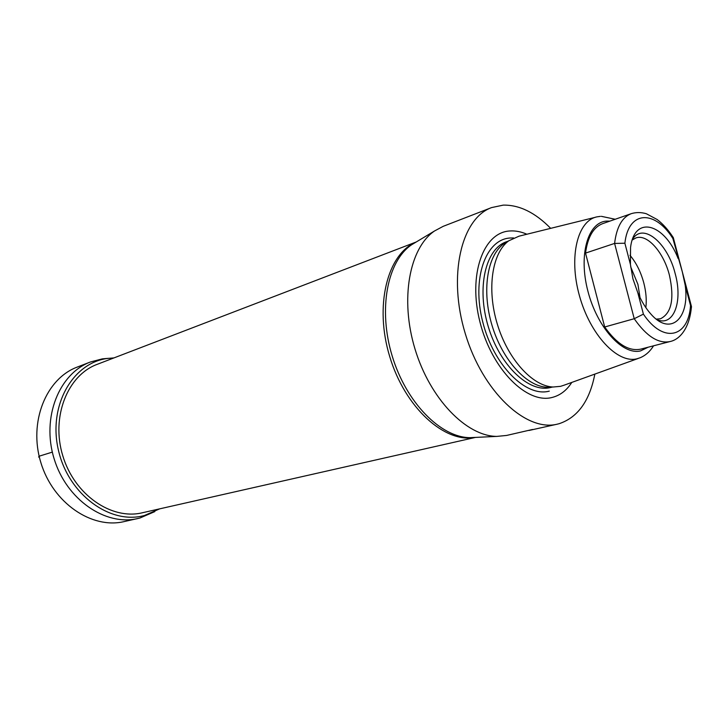 <?xml version="1.0" encoding="UTF-8"?>
<svg xmlns="http://www.w3.org/2000/svg" width="728" height="728" viewBox="0 0 728 728"><rect width="100%" height="100%" fill="white"/><g stroke="black" fill="none" stroke-linecap="round" stroke-linejoin="round"><path stroke-width="1.09" d="M154.837 511.593L139.894 518.036L124.124 521.594C91.828 529.329 52.935 503.066 40.823 462.48C28.356 422.012 46.128 378.569 77.286 367.067L90.409 361.989L102.348 358.868L108.381 358.331M137.865 518.527C105.469 526.298 66.312 499.617 54.036 458.476C41.396 417.453 59.15 373.519 90.409 361.989M159.723 508.836L144.581 515.451C110.656 525.115 68.541 494.876 58.458 450.35C47.875 405.924 72.627 362.772 107.498 358.449L113.968 357.903M475.484 437.41L142.233 512.794C111.548 520.238 74.447 494.858 62.799 455.819C50.805 416.889 67.577 375.175 97.224 364.328L416.234 241.978M532.568 429.465L506.597 435.444L496.842 436.4C466.466 436.245 430.03 398.953 415.015 349.049C399.79 299.199 409.391 247.948 434.561 230.958L443.206 226.326L491.582 207.589C461.27 218.364 447.565 275.839 465.329 333.788C482.737 391.846 526.053 432.041 557.239 424.178L559.195 423.678C577.768 417.435 589.653 400.91 594.849 374.092M550.668 228.346C535.171 212.558 519.364 204.814 503.239 205.123L491.582 207.589M528.947 430.476L557.239 424.178M571.798 382.409C566.748 390.308 560.296 395.295 552.461 397.37C527.154 404.559 491.764 369.433 479.98 322.094C467.813 274.82 483.274 232.205 509.864 230.976C515.388 230.594 521.066 231.677 526.881 234.234M508.171 241.25L503.485 244.053C487.068 255.983 481.636 291.346 492.11 325.671C502.457 360.041 526.617 386.422 546.892 387.232L552.343 386.959M595.44 217.272L519.009 236.181L508.745 240.813C492.083 252.925 486.595 289.016 497.306 324.096C507.88 359.213 532.477 386.186 553.062 387.014L560.551 386.341L564.182 385.158L638.238 358.449M585.53 253.098C587.696 236.982 593.42 227.154 602.702 223.623L631.285 213.659C622.158 217.153 616.589 227.072 614.596 243.425L585.53 253.098L604.686 326.99C616.962 344.198 628.983 351.579 640.749 349.131L670.06 341.541C658.467 343.935 646.519 336.327 634.225 318.718L604.686 326.99M672.881 238.502L682.336 271.917L685.23 285.394C689.88 318.737 670.351 336.8 650.641 313.786C645.709 308.208 641.441 301.219 637.828 292.82L643.397 314.132L634.225 318.718L614.596 243.425L624.879 243.234C628.437 210.31 654.827 209.6 672.881 238.502L673.254 237.419M691.555 306.852L690.535 305.542C688.497 337.51 663.399 344.035 643.397 314.132M678.159 258.567C664.518 223.469 634.443 214.669 630.557 247.529L630.421 264.455L632.932 278.833L637.828 292.82M656.82 319.537C673.555 327.263 683.073 301.647 675.202 273.71C667.785 243.016 642.979 222.04 632.495 239.312M632.259 240.003L635.926 237.919C647.31 233.652 663.709 252.361 669.423 275.22C674.565 298.744 671.571 313.267 660.442 318.791L656.237 319.101M645.845 307.626C646.755 300.027 646.073 291.801 643.798 282.937C640.804 271.863 636.199 262.653 629.984 255.31M630.694 266.839L637.928 284.375L640.03 297.615M52.334 452.106L39.148 456.201L38.602 457.048M474.993 437.464C444.635 443.325 405.041 407.671 389.753 356.702C374.165 305.824 387.296 254.19 415.797 242.206M475.539 437.401L470.024 437.665C440.813 437.528 406.224 402.657 392.174 355.965C377.941 309.336 387.332 261.134 411.557 244.799L416.279 241.951M549.285 391.127C525.907 397.561 493.511 365.21 482.719 321.867C471.571 278.587 485.621 239.339 510.091 238.011L513.559 237.947M508.217 241.132L506.497 241.751C485.576 248.721 476.385 287.706 488.279 326.654C499.918 365.684 529.183 393.184 550.495 387.514L550.85 387.433M653.571 345.809C650.04 351.488 645.545 355.482 640.085 357.785L636.936 358.795C617.617 363.854 590.135 334.789 579.433 295.714C568.459 256.693 577.623 220.084 597.342 216.798L600.318 216.38M609.873 221.121L606.752 221.094C587.96 221.931 578.314 254.654 587.869 291.036C597.142 327.464 622.631 355.473 640.576 350.896L648.102 347.229M624.879 243.234L630.421 264.455M685.23 285.394L690.535 305.542M475.011 437.428L496.842 436.4M415.834 242.224L434.561 230.958M552.452 387.032L550.668 387.478M546.892 387.232L553.062 387.014M503.485 244.053L508.745 240.813M615.206 219.264L601.337 216.325M673.145 237.392C668.313 229.939 662.99 223.978 657.166 219.519L646.346 213.732C641.131 212.212 636.117 212.185 631.285 213.659M691.409 307.107C689.407 328.555 679.67 339.567 670.06 341.541M673.382 237.91L691.336 306.033"/></g></svg>
